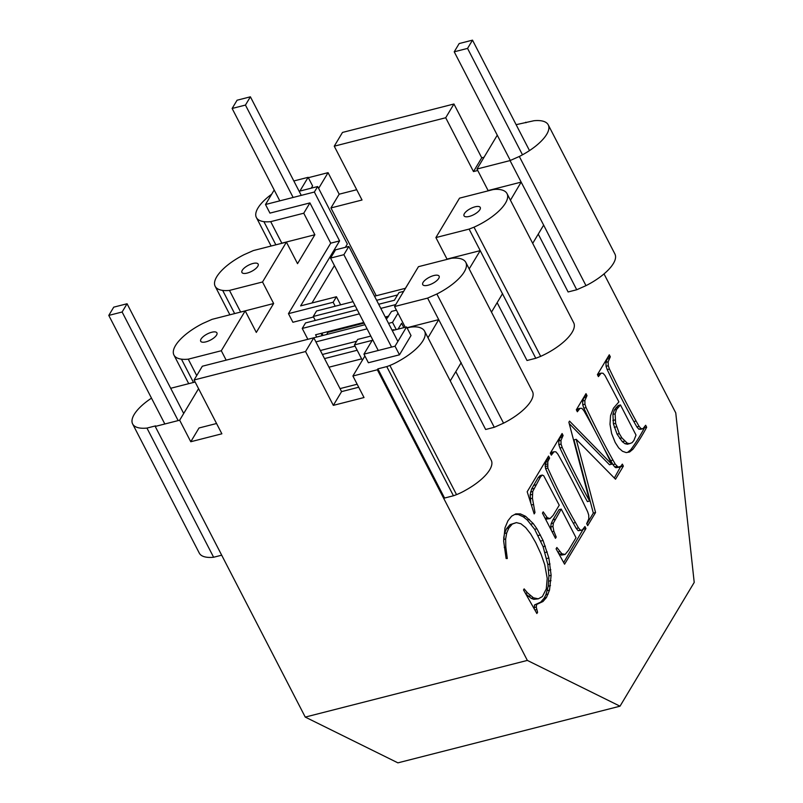 <?xml version="1.0" encoding="UTF-8"?>
<svg xmlns="http://www.w3.org/2000/svg" width="803" height="803" viewBox="0 0 803 803"><rect width="100%" height="100%" fill="white"/><g stroke="black" fill="none" stroke-linecap="round" stroke-linejoin="round"><path stroke-width="1.2" d="M343.885 254.692L348.833 246.441L335.503 249.843L330.555 258.094L343.885 254.692L391.573 347.087M348.833 246.441L397.876 341.456M330.555 258.094L378.243 350.479M122.116 312.006L127.065 303.755L113.735 307.158L108.786 315.408L122.116 312.006L178.156 420.591M127.065 303.755L183.696 413.485M108.786 315.408L164.836 423.994M250.395 96.812L237.076 100.214L232.127 108.465L245.447 105.073L250.395 96.812L301.266 195.38M245.447 105.073L293.135 197.458M232.127 108.465L279.805 200.86M459.175 43.553L454.227 51.804L467.557 48.401L472.505 40.15L459.175 43.553M467.557 48.401L522.482 154.808M454.227 51.804L510.317 160.47M472.505 40.15L529.498 150.583M328.347 331.519L326.68 334.48M357.154 384.236L340.02 388.612M388.21 316.974L385.581 317.647M364.12 323.117L327.514 332.462M468.811 209.563A9.124 3.443 -27.3 0 0 466.965 210.868A9.124 3.443 -27.3 0 0 465.479 212.223A9.124 3.443 -27.3 0 0 464.445 213.538A9.124 3.443 -27.3 0 0 463.933 214.712A9.124 3.443 -27.3 0 0 463.983 215.686A9.124 3.443 -27.3 0 0 464.034 215.816A9.124 3.443 -27.3 0 0 464.586 216.388A9.124 3.443 -27.3 0 0 465.71 216.76A9.124 3.443 -27.3 0 0 467.266 216.78A9.124 3.443 -27.3 0 0 469.163 216.449A9.124 3.443 -27.3 0 0 471.251 215.796A9.124 3.443 -27.3 0 0 473.409 214.853A9.124 3.443 -27.3 0 0 475.476 213.688A9.124 3.443 -27.3 0 0 477.323 212.383A9.124 3.443 -27.3 0 0 478.809 211.028A9.124 3.443 -27.3 0 0 479.853 209.724A9.124 3.443 -27.3 0 0 480.355 208.539A9.124 3.443 -27.3 0 0 480.304 207.565A9.124 3.443 -27.3 0 0 480.254 207.445A9.124 3.443 -27.3 0 0 479.702 206.863A9.124 3.443 -27.3 0 0 478.578 206.491A9.124 3.443 -27.3 0 0 477.022 206.471A9.124 3.443 -27.3 0 0 475.135 206.803A9.124 3.443 -27.3 0 0 473.037 207.465A9.124 3.443 -27.3 0 0 470.879 208.399A9.124 3.443 -27.3 0 0 468.811 209.563M469.173 268.915L480.214 250.626L535.782 358.279L540.68 356.361A39.257 14.835 152.7 0 0 549.804 351.694A39.257 14.835 152.7 0 0 558.175 346.284A39.257 14.835 152.7 0 0 565.232 340.502A39.257 14.835 152.7 0 0 570.481 334.741A39.257 14.835 152.7 0 0 573.583 329.391A39.257 14.835 152.7 0 0 574.306 324.813A39.257 14.835 152.7 0 0 573.703 322.796L507.024 193.613A39.257 14.835 152.7 0 0 505.95 192.148A39.257 14.835 152.7 0 0 501.955 190A39.257 14.835 152.7 0 0 495.923 189.307A27.573 10.419 152.7 0 0 492.841 189.649L459.527 198.15L435.899 237.568L447.01 259.098L480.214 250.626L469.103 229.096L435.899 237.568M507.024 193.613A39.257 14.835 152.7 0 1 507.637 195.641A39.257 14.835 152.7 0 1 506.914 200.208A39.257 14.835 152.7 0 1 503.812 205.558A39.257 14.835 152.7 0 1 498.563 211.33A39.257 14.835 152.7 0 1 491.506 217.111A39.257 14.835 152.7 0 1 483.135 222.521A39.257 14.835 152.7 0 1 474.011 227.189L469.103 229.096M532.7 243.359L543.651 225.111L521.157 182.11L510.437 200.228M516.128 124.676L533.935 120.731A39.257 14.835 152.7 0 1 540.74 120.741A39.257 14.835 152.7 0 1 545.669 122.257A39.257 14.835 152.7 0 1 548.248 124.856L614.927 254.029A39.257 14.835 152.7 0 1 615.078 254.36A39.257 14.835 152.7 0 1 615.429 258.486A39.257 14.835 152.7 0 1 613.362 263.535A39.257 14.835 152.7 0 1 609.025 269.166A39.257 14.835 152.7 0 1 602.712 274.987A39.257 14.835 152.7 0 1 594.852 280.608A39.257 14.835 152.7 0 1 585.989 285.647L576.725 289.763L543.651 225.111M585.989 285.647L519.32 156.475L510.046 160.58L476.992 169.021L488.104 190.552L521.157 182.11L510.046 160.58M548.248 124.856A39.257 14.835 152.7 0 1 548.409 125.188A39.257 14.835 152.7 0 1 548.75 129.313A39.257 14.835 152.7 0 1 546.682 134.362A39.257 14.835 152.7 0 1 542.346 139.983A39.257 14.835 152.7 0 1 536.043 145.815A39.257 14.835 152.7 0 1 528.183 151.436A39.257 14.835 152.7 0 1 519.32 156.475M576.725 289.763L568.102 291.961L538.241 234.115M455.803 371.638L485.654 429.485L494.277 427.286L438.719 319.634L427.999 337.752M377.882 368.868L444.561 498.041L453.444 495.772L386.765 366.6L377.882 368.868L377.34 369.771L527.35 660.417L620.016 706.188L397.907 762.85L305.25 717.089L155.23 426.443L155.571 425.881L146.949 428.079A39.257 14.835 152.7 0 1 140.144 428.069A39.257 14.835 152.7 0 1 135.215 426.554A39.257 14.835 152.7 0 1 132.636 423.954A39.257 14.835 152.7 0 1 132.475 423.633A39.257 14.835 152.7 0 1 132.134 419.507A39.257 14.835 152.7 0 1 134.201 414.448A39.257 14.835 152.7 0 1 138.538 408.827A39.257 14.835 152.7 0 1 144.841 402.996A39.257 14.835 152.7 0 1 151.496 398.158M604.027 273.903L675.755 412.883L694.214 582.416L620.016 706.188M525.734 122.227L526.005 122.759M497.147 302.671L527.009 360.497L535.782 358.279M618.902 401.901L605 375.493L603.053 373.265L601.166 373.124L598.426 376.607L597.402 374.63L609.286 354.806L610.31 356.783L608.142 361.792L608.293 365.716L609.427 369.019A598.054 288.498 75.7 0 0 611.936 374.248A598.054 288.498 75.7 0 0 636.086 421.043A489.94 236.343 75.7 0 0 639.088 426.353L641.025 428.621L642.922 428.722L645.652 425.269L646.676 427.246A372.482 179.681 -104.3 0 1 636.508 444.21A372.482 179.681 -104.3 0 1 632.915 449.258L629.602 451.999L626.23 452.601L622.496 451.276L618.711 447.923L615.198 442.463L611.615 433.49L609.999 424.305L610.551 415.623L613.462 408.185L618.902 401.901M576.022 537.739L561.247 509.112L553.408 523.044L552.946 526.437L553.859 531.215L556.218 537.066L555.465 538.331L542.447 513.117L543.209 511.852L547.285 517.684L550.005 518.608L553.137 515.375L559.229 505.207L543.721 475.757L542.296 475.055L540.419 477.032L532.74 491.436L532.429 498.211L534.989 512.535L534.176 513.9L527.19 491.747L548.569 456.084L549.593 458.061L547.807 461.605L547.817 468.079A375.724 181.247 75.7 0 0 551.189 475.476A375.724 181.247 75.7 0 0 575.48 522.542A514.01 247.956 75.7 0 0 578.491 527.882L580.398 530.141L582.205 530.11L584.935 526.547L585.959 528.525L564.579 564.188L556.088 548.83L556.88 547.495L561.889 553.769L565.111 554.451L568.414 550.436L576.022 537.739M569.538 421.113L611.715 464.184A492.932 237.788 75.7 0 0 586.742 415.783A492.932 237.788 75.7 0 0 583.801 410.594L581.884 408.366L580.037 408.315L577.347 411.758L576.333 409.781L585.989 393.671L587.003 395.648L584.875 400.486L584.965 404.23L586.07 407.593A541.533 261.226 75.7 0 0 588.539 412.782A541.533 261.226 75.7 0 0 612.97 460.109A485.855 234.366 75.7 0 0 615.208 464.084L618.099 467.115L620.749 466.322L622.355 464.134L623.369 466.111L615.52 479.22L576.203 439.321L595.555 512.525L587.696 525.624L586.682 523.646L588.8 518.818L588.719 515.064L587.615 511.702A541.533 261.226 75.7 0 0 585.146 506.522A541.533 261.226 75.7 0 0 560.715 459.186A465.971 224.78 75.7 0 0 557.774 454.006L555.847 451.808L554 451.758L551.33 455.16L550.306 453.183L562.09 433.53L563.114 435.507L560.976 440.365L561.066 444.089L562.18 447.452A552.594 266.566 75.7 0 0 564.639 452.641A552.594 266.566 75.7 0 0 589.623 501.032L568.865 422.237L569.538 421.113M536.856 613.512L523.516 589.944L524.148 588.88L527.501 592.855L533.423 597.793L538.321 598.827L542.396 596.549L546.291 588.91L547.214 578.361L544.725 564.7L541.041 554.11L535.721 542.637L530.683 533.965L525.714 527.611L520.916 523.757L516.379 522.612L512.294 524.058L508.861 527.993L506.703 532.991L505.649 538.964L505.81 547.084L507.295 558.527L506.111 558.517L503.652 541.061L504.987 527.802L507.968 520.735L511.652 516.138L515.807 513.87L520.434 513.91L525.543 516.279L533.242 523.556L536.906 528.745L543.069 540.469L548.861 557.995L551.129 575.289L549.523 590.064L546.452 597.502L542.969 601.527L536.695 604.428L536.263 607.048L537.578 612.318L536.856 613.512M308.332 177.694L328.066 172.665L339.177 194.196L356.713 189.719M339.177 194.196L330.936 207.947L362.023 200.007L334.249 146.186L342.49 132.435L453.946 103.999L481.73 157.82L484.058 157.227M275.861 244.825L263.896 221.638A39.257 14.835 152.7 0 0 270.701 221.648L303.755 213.217L309.928 202.918L269.949 213.116L265.502 204.504L314.364 192.037L339.589 240.91L300.633 305.883L336.447 296.749L340.623 304.829M293.828 180.966L308.141 177.322L312.588 185.935L311.233 188.183M318.63 188.404L328.066 172.665M263.896 221.638A39.257 14.835 152.7 0 1 258.967 220.122A39.257 14.835 152.7 0 1 256.388 217.523A39.257 14.835 152.7 0 1 256.227 217.201A39.257 14.835 152.7 0 1 255.886 213.076A39.257 14.835 152.7 0 1 257.954 208.027A39.257 14.835 152.7 0 1 262.29 202.396A39.257 14.835 152.7 0 1 268.593 196.574A39.257 14.835 152.7 0 1 271.675 194.206M270.701 221.648L281.813 243.179L314.866 234.747L303.755 213.217M234.637 313.582L222.672 290.405A39.257 14.835 152.7 0 0 229.477 290.415L262.531 281.983L286.42 242.125L297.532 263.655L314.866 234.747M477.755 170.487L473.489 171.571L445.705 117.75L334.249 146.186M330.936 207.947L376.246 295.745M445.705 117.75L453.946 103.999M222.672 290.405A39.257 14.835 152.7 0 1 217.743 288.879A39.257 14.835 152.7 0 1 215.164 286.29A39.257 14.835 152.7 0 1 215.003 285.958A39.257 14.835 152.7 0 1 214.662 281.833A39.257 14.835 152.7 0 1 216.73 276.784A39.257 14.835 152.7 0 1 221.066 271.163A39.257 14.835 152.7 0 1 227.369 265.331A39.257 14.835 152.7 0 1 235.229 259.71A39.257 14.835 152.7 0 1 244.092 254.671L253.367 250.566L286.42 242.125M243.63 273.421A9.124 3.443 -27.3 0 0 245.196 273.442A9.124 3.443 -27.3 0 0 247.093 273.1A9.124 3.443 -27.3 0 0 249.191 272.438A9.124 3.443 -27.3 0 0 251.349 271.494A9.124 3.443 -27.3 0 0 253.417 270.33A9.124 3.443 -27.3 0 0 255.254 269.025A9.124 3.443 -27.3 0 0 256.729 267.67A9.124 3.443 -27.3 0 0 257.763 266.355A9.124 3.443 -27.3 0 0 258.265 265.181A9.124 3.443 -27.3 0 0 258.205 264.207A9.124 3.443 -27.3 0 0 258.154 264.107A9.124 3.443 -27.3 0 0 257.582 263.514A9.124 3.443 -27.3 0 0 256.458 263.153A9.124 3.443 -27.3 0 0 254.892 263.133A9.124 3.443 -27.3 0 0 252.995 263.474A9.124 3.443 -27.3 0 0 250.897 264.137A9.124 3.443 -27.3 0 0 248.739 265.08A9.124 3.443 -27.3 0 0 246.672 266.245A9.124 3.443 -27.3 0 0 244.835 267.55A9.124 3.443 -27.3 0 0 243.349 268.905A9.124 3.443 -27.3 0 0 242.325 270.22A9.124 3.443 -27.3 0 0 241.823 271.394A9.124 3.443 -27.3 0 0 241.884 272.368A9.124 3.443 -27.3 0 0 241.934 272.468A9.124 3.443 -27.3 0 0 242.496 273.05A9.124 3.443 -27.3 0 0 243.63 273.421M580.398 530.141L578.18 530.713L582.205 530.11M584.965 404.23L582.737 404.792L583.851 408.165A541.533 261.226 75.7 0 0 586.32 413.344A541.533 261.226 75.7 0 0 594.471 429.926M586.07 407.593L583.851 408.165M529.448 519.4L527.23 519.973L534.678 529.318L543.119 546.713L547.837 564.549L548.901 575.861L548.238 586.16L545.97 594.601L544.233 598.074L540.75 602.089L534.477 604.99L534.276 608.945M533.242 523.556L531.024 524.128M641.025 428.621L638.807 429.183L640.704 429.294L642.922 428.722M559.821 551.561L557.874 552.062M563.114 435.507L560.895 436.069L558.758 440.927L558.848 444.651L559.962 448.024A552.594 266.566 75.7 0 0 562.421 453.203A552.594 266.566 75.7 0 0 587.405 501.604L589.623 501.032M562.13 437.143L559.912 437.715M514.753 514.442L518.216 514.482L523.315 516.841L527.23 519.973M516.379 522.612L510.076 524.62L506.643 528.555L504.485 533.553L503.672 538.191M525.724 593.849L531.205 598.365L533.764 599.329L538.321 598.827M558.356 552.936L561.287 555.134L565.111 554.451M583.52 528.665L563.676 562.552M547.214 458.342L545.157 464.606L545.598 468.651A375.724 181.247 75.7 0 0 548.971 476.038A375.724 181.247 75.7 0 0 573.262 523.104A514.01 247.956 75.7 0 0 576.273 528.454L578.18 530.713M542.296 475.055L540.078 475.617L538.201 477.604L531.576 489.047L530.131 495.009L530.833 503.28M545.117 518.286L546.411 519.109L550.005 518.608M561.247 509.112L559.018 509.674L552.926 519.842L551.189 523.616L550.717 527.009L551.38 530.422M616.965 466.372L614.737 466.934L615.881 467.687L619.354 467.205M618.099 467.115L615.881 467.687M547.807 461.605L545.588 462.167M547.385 464.034L545.157 464.606M525.543 516.279L523.315 516.841M552.293 453.554L550.707 453.966M540.419 477.032L538.201 477.604M535.721 484.882L533.493 485.444M527.501 592.855L525.453 593.377M561.066 444.089L558.848 444.651M562.18 447.452L559.962 448.024M548.61 459.697L546.391 460.27M221.688 555.194L213.618 557.252L146.949 428.079M170.688 388.291L195.149 382.027M196.725 375.583L188.253 359.172L221.307 350.74L226.165 360.145M213.618 557.252A39.257 14.835 152.7 0 1 206.823 557.242A39.257 14.835 152.7 0 1 201.884 555.726A39.257 14.835 152.7 0 1 199.305 553.137L132.636 423.954M188.253 359.172A39.257 14.835 152.7 0 1 181.458 359.162A39.257 14.835 152.7 0 1 176.519 357.646A39.257 14.835 152.7 0 1 173.94 355.056A39.257 14.835 152.7 0 1 173.789 354.725A39.257 14.835 152.7 0 1 173.438 350.6A39.257 14.835 152.7 0 1 175.506 345.551A39.257 14.835 152.7 0 1 179.842 339.92A39.257 14.835 152.7 0 1 186.155 334.098A39.257 14.835 152.7 0 1 194.005 328.477A39.257 14.835 152.7 0 1 202.868 323.438L212.143 319.323L245.196 310.891L256.308 332.422L273.642 303.514L240.498 312.086M221.307 350.74L245.196 310.891M202.085 337.722A9.124 3.443 -27.3 0 0 201.071 339.027A9.124 3.443 -27.3 0 0 200.589 340.201A9.124 3.443 -27.3 0 0 200.67 341.165A9.124 3.443 -27.3 0 0 200.71 341.245A9.124 3.443 -27.3 0 0 201.312 341.847A9.124 3.443 -27.3 0 0 202.456 342.198A9.124 3.443 -27.3 0 0 204.032 342.198A9.124 3.443 -27.3 0 0 205.939 341.847A9.124 3.443 -27.3 0 0 208.047 341.175A9.124 3.443 -27.3 0 0 210.195 340.221A9.124 3.443 -27.3 0 0 212.263 339.047A9.124 3.443 -27.3 0 0 214.09 337.742A9.124 3.443 -27.3 0 0 215.555 336.387A9.124 3.443 -27.3 0 0 216.559 335.082A9.124 3.443 -27.3 0 0 217.041 333.907A9.124 3.443 -27.3 0 0 216.961 332.944A9.124 3.443 -27.3 0 0 216.93 332.874A9.124 3.443 -27.3 0 0 216.328 332.271A9.124 3.443 -27.3 0 0 215.184 331.91A9.124 3.443 -27.3 0 0 213.598 331.91A9.124 3.443 -27.3 0 0 211.691 332.261A9.124 3.443 -27.3 0 0 209.593 332.934A9.124 3.443 -27.3 0 0 207.435 333.887A9.124 3.443 -27.3 0 0 205.377 335.062A9.124 3.443 -27.3 0 0 203.55 336.367A9.124 3.443 -27.3 0 0 202.085 337.722M554 451.758L551.771 452.32L550.537 453.635M615.208 464.084L612.98 464.646L614.737 466.934M584.875 400.486L582.657 401.058L582.737 404.792M561.889 553.769L559.671 554.331M533.292 504.505L531.365 504.997M534.989 512.535L533.834 512.826M644.237 427.387L644.458 427.808A372.482 179.681 -104.3 0 1 634.29 444.772A372.482 179.681 -104.3 0 1 630.696 449.821L627.635 452.35M607.931 357.064L605.924 362.354L606.074 366.278L607.198 369.581A598.054 288.498 75.7 0 0 609.718 374.81A598.054 288.498 75.7 0 0 633.868 421.615A489.94 236.343 75.7 0 0 636.869 426.925L638.807 429.183M601.166 373.124L598.938 373.696L597.613 375.041M620.468 404.943L618.25 405.515L615.911 407.924L614.345 410.042L612.92 414.418L613.402 423.904L617.095 434.182L622.335 441.69L625.045 443.728L627.544 444.24L631.981 442.774L633.868 440.556L636.016 435.075L620.468 404.943L616.563 409.47L615.138 413.856L615.63 423.332L613.402 423.904M547.285 517.684L545.096 518.246M548.63 518.547L546.411 519.109M536.695 604.428L534.477 604.99M505.649 538.964L503.662 539.465M505.81 547.084L504.244 547.485M543.069 540.469L540.841 541.041M545.347 546.14L543.119 546.713M578.491 527.882L576.273 528.454M569.227 423.633L609.497 464.746L611.715 464.184M450.262 380.883L461.203 362.635M155.23 426.443L179.661 420.21L190.773 441.74L199.024 427.979L216.559 423.512M190.773 441.74L221.869 433.801L194.085 379.98L202.336 366.228L313.792 337.792L341.576 391.613L358.7 387.247M533.794 488.485L531.576 489.047M532.74 491.436L530.522 491.998M599.48 374.83L597.733 375.282M550.808 569.749L548.59 570.311M551.129 575.289L548.901 575.861M536.263 607.048L534.045 607.61M550.999 580.619L548.78 581.181M550.467 585.588L548.238 586.16M615.108 419.899L612.89 420.471M563.505 554.572L561.287 555.134M576.203 439.321L573.974 439.893L593.327 513.087L586.822 523.937M620.88 466.152L614.345 478.026M603.374 447.12A541.533 261.226 75.7 0 0 610.742 460.681A485.855 234.366 75.7 0 0 612.98 464.646M584.634 395.929L582.657 401.058M580.037 408.315L577.819 408.888L576.554 410.213M615.63 423.332L619.314 433.61L621.843 437.846L627.273 443.166L629.763 443.678M586.019 397.284L583.801 397.856M549.523 590.064L547.305 590.627M575.48 522.542L573.262 523.104M548.861 557.995L546.642 558.567M550.055 563.977L547.837 564.549M553.408 523.044L551.189 523.616M552.946 526.437L550.717 527.009M533.423 597.793L531.205 598.365M535.982 598.767L533.764 599.329M616.503 426.764L614.275 427.337M556.218 537.066L554.973 537.388M636.086 421.043L633.868 421.615M473.489 171.571L481.73 157.82M639.088 426.353L636.869 426.925M560.976 440.365L558.758 440.927M532.429 498.211L530.211 498.783M553.859 531.215L552.032 531.676M548.188 594.029L545.97 594.601M536.695 609.527L534.868 609.999M506.703 532.991L504.485 533.553M536.906 528.745L534.678 529.318M616.563 409.47L614.345 410.042M615.138 413.856L612.92 414.418M193.473 382.449L181.458 359.162M618.129 407.352L615.911 407.924M362.344 360.266L354.414 344.909L372.18 340.382L363.94 354.133L368.386 362.745L399.472 354.816L411.016 335.554L406.569 326.941L392.265 330.595M377.34 369.771L352.908 376.005L364.903 356M407.121 328.015L410.403 327.172A31.116 11.754 152.7 0 1 414.719 326.851A31.116 11.754 152.7 0 1 420.401 327.805A39.257 14.835 152.7 0 1 423.984 330.224A39.257 14.835 152.7 0 1 424.586 331.147A39.257 14.835 152.7 0 1 425.239 333.928A39.257 14.835 152.7 0 1 424.074 338.665A39.257 14.835 152.7 0 1 420.561 344.116A39.257 14.835 152.7 0 1 414.95 349.917A39.257 14.835 152.7 0 1 407.613 355.659A39.257 14.835 152.7 0 1 399.061 360.959A26.288 9.937 152.7 0 1 389.867 365.455A26.288 9.937 152.7 0 1 386.765 366.6M352.908 376.005L364.02 397.535L333.325 405.364L341.576 391.613M354.414 344.909L357.706 339.408L370.805 336.076M355.046 346.143L322.404 354.474M363.94 354.133L395.036 346.203L406.569 326.941M399.472 354.816L395.036 346.203M308.141 177.322L299.89 191.074L317.667 186.537L347.328 244.022L345.35 247.334M311.976 302.992L334.419 265.562M313.521 317.004L292.904 322.264L288.458 313.652L330.706 243.179L339.589 240.91M314.364 192.037L317.667 186.537M336.447 296.749L333.145 302.249L288.458 313.652M274.204 189.99L265.502 204.504M527.35 660.417L305.25 717.089M333.325 405.364L305.552 351.543L313.792 337.792M194.085 379.98L305.552 351.543M424.586 331.147L491.255 460.32A39.257 14.835 152.7 0 1 491.918 463.1A39.257 14.835 152.7 0 1 490.743 467.838A39.257 14.835 152.7 0 1 487.23 473.298A39.257 14.835 152.7 0 1 481.619 479.09A39.257 14.835 152.7 0 1 474.282 484.841A39.257 14.835 152.7 0 1 465.73 490.141A26.288 9.937 152.7 0 1 456.536 494.638L389.867 365.455M609.266 358.519L607.038 359.092M608.142 361.792L605.924 362.354M530.592 595.826L528.374 596.388M537.578 612.318L536.354 612.629M555.144 519.28L552.926 519.842M610.31 356.783L608.082 357.355M540.439 534.969L538.221 535.531M508.861 527.993L506.643 528.555M547.275 551.982L545.056 552.554M646.676 427.246L644.458 427.808M547.385 466.021L545.157 466.583M547.817 468.079L545.598 468.651M608.293 365.716L606.074 366.278M595.555 512.525L593.327 513.087M578.331 410.122L576.715 410.534M532.359 494.447L530.131 495.009M357.174 350.259L324.532 358.59M394.082 330.133L393.53 330.274M393.861 329.712L392.055 330.184M361.621 358.871L328.969 367.202M632.915 449.258L630.696 449.821M456.536 494.638A26.288 9.937 152.7 0 1 453.444 495.772M229.477 290.415L240.589 311.945M619.314 433.61L617.095 434.182M621.843 437.846L619.615 438.408M465.81 262.38A39.257 14.835 152.7 0 1 465.961 262.711A39.257 14.835 152.7 0 1 466.312 266.837A39.257 14.835 152.7 0 1 464.244 271.886A39.257 14.835 152.7 0 1 459.908 277.507A39.257 14.835 152.7 0 1 453.595 283.339A39.257 14.835 152.7 0 1 445.735 288.96A39.257 14.835 152.7 0 1 436.872 293.998L427.608 298.104L394.554 306.545L418.443 266.686L451.497 258.255A39.257 14.835 152.7 0 1 458.292 258.265A39.257 14.835 152.7 0 1 463.231 259.791A39.257 14.835 152.7 0 1 465.81 262.38L532.479 391.553A39.257 14.835 152.7 0 1 532.64 391.884A39.257 14.835 152.7 0 1 532.981 396.009A39.257 14.835 152.7 0 1 530.913 401.058A39.257 14.835 152.7 0 1 526.577 406.689A39.257 14.835 152.7 0 1 520.264 412.511A39.257 14.835 152.7 0 1 512.414 418.132A39.257 14.835 152.7 0 1 503.551 423.171L494.277 427.286M438.508 275.549A9.214 3.483 -27.3 0 0 437.354 275.198A9.214 3.483 -27.3 0 0 435.748 275.188A9.214 3.483 -27.3 0 0 433.831 275.549A9.214 3.483 -27.3 0 0 431.703 276.222A9.214 3.483 -27.3 0 0 429.525 277.196A9.214 3.483 -27.3 0 0 427.447 278.37A9.214 3.483 -27.3 0 0 425.6 279.695A9.214 3.483 -27.3 0 0 424.114 281.06A9.214 3.483 -27.3 0 0 423.101 282.385A9.214 3.483 -27.3 0 0 422.619 283.569A9.214 3.483 -27.3 0 0 422.699 284.543A9.214 3.483 -27.3 0 0 422.729 284.613A9.214 3.483 -27.3 0 0 423.342 285.226A9.214 3.483 -27.3 0 0 424.496 285.587A9.214 3.483 -27.3 0 0 426.092 285.587A9.214 3.483 -27.3 0 0 428.019 285.236A9.214 3.483 -27.3 0 0 430.147 284.553A9.214 3.483 -27.3 0 0 432.315 283.589A9.214 3.483 -27.3 0 0 434.403 282.405A9.214 3.483 -27.3 0 0 436.25 281.08A9.214 3.483 -27.3 0 0 437.725 279.715A9.214 3.483 -27.3 0 0 438.749 278.39A9.214 3.483 -27.3 0 0 439.231 277.206A9.214 3.483 -27.3 0 0 439.151 276.242A9.214 3.483 -27.3 0 0 439.111 276.162A9.214 3.483 -27.3 0 0 438.508 275.549M624.563 441.118L622.335 441.69M542.969 601.527L540.75 602.089M609.427 369.019L607.198 369.581M585.959 528.525L583.741 529.087M540.68 356.361L474.011 227.189M427.608 298.104L438.719 319.634L406.98 327.734M520.434 513.91L518.216 514.482M627.273 443.166L625.045 443.728M549.593 458.061L547.365 458.633M503.551 423.171L436.872 293.998M546.452 597.502L544.233 598.074M587.003 395.648L584.785 396.22M491.476 312.126L502.548 293.657M394.554 306.545L405.254 327.283M309.928 202.918L330.706 243.179M333.145 302.249L335.192 306.214M262.531 281.983L273.642 303.514M623.369 466.111L621.151 466.684M512.294 524.058L510.076 524.62M396.421 310.169L391.543 311.413L386.404 319.243M364.943 324.723L298.064 341.807M395.728 304.578L380.803 308.392M359.342 313.863L302.239 328.437L307.84 339.288M363.789 322.475L315.569 334.781L316.723 337.029M388.732 316.111L385.249 317.004M356.602 341.255L320.357 350.509M397.997 313.21L392.516 322.344L396.25 329.581M392.516 322.344L388.532 323.368M367.071 328.839L315.91 341.897M403.839 327.644L401.58 323.258L398.067 329.12M357.215 309.747L305.531 322.936L302.239 328.437M320.989 333.396L322.154 335.644M403.638 291.379L399.001 292.563L394.383 300.262L378.675 304.267M410.112 280.578L405.405 288.307L374.509 296.187M353.049 301.657L316.553 310.972L313.25 316.472L355.167 305.782M376.627 300.302L397.565 294.962M313.25 316.472L315.298 320.437M321.873 333.175L323.027 335.413M497.268 135.195L476.992 169.021M198.572 388.662L179.661 420.21M538.532 603.555L536.314 604.127M612.97 460.109L610.742 460.681M271.103 246.039L256.388 217.523M229.879 314.796L215.164 286.29M188.715 383.663L173.94 355.056"/></g></svg>
